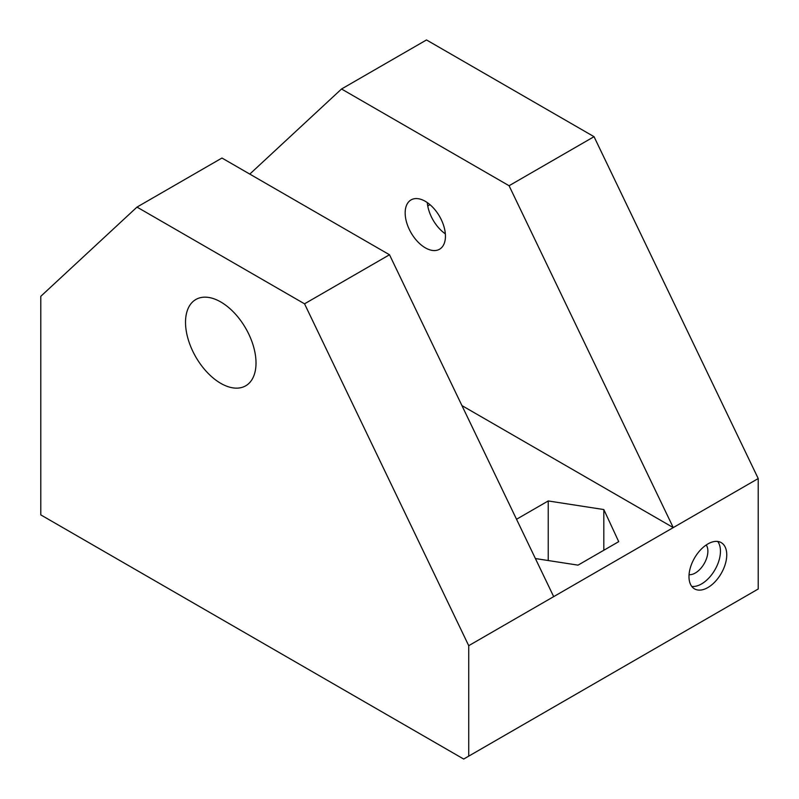 <?xml version="1.0" encoding="UTF-8"?>
<svg xmlns="http://www.w3.org/2000/svg" width="799" height="799" viewBox="0 0 799 799"><rect width="100%" height="100%" fill="white"/><g stroke="black" fill="none" stroke-linecap="round" stroke-linejoin="round"><path stroke-width="1.2" d="M468.723 756.144L463.69 759.05L40.779 514.886L40.779 296.329L136.999 207.091L304.539 303.82L468.723 645.682L468.723 756.144L758.221 589.003L758.221 478.551L673.257 527.6L461.932 405.592M706.226 544.978A17.798 10.277 -60 0 1 707.874 551.22A17.798 10.277 -60 0 1 689.068 574.711M691.754 586.406A26.697 15.411 120 0 0 710.82 575.789A26.697 15.411 120 0 0 720.458 551.22A26.697 15.411 120 0 0 717.702 541.462M726.75 554.846A26.697 15.411 -60 0 1 715.095 581.722A26.697 15.411 -60 0 1 694.521 588.873A26.697 15.411 -60 0 1 694.521 558.042A26.697 15.411 -60 0 1 721.227 542.631A26.697 15.411 -60 0 1 726.75 554.846M220.774 383.35A49.838 28.774 -120 0 0 245.692 385.817A49.838 28.774 -120 0 0 253.333 345.877A49.838 28.774 -120 0 0 220.774 301.962A49.838 28.774 -120 0 0 195.845 299.495A49.838 28.774 -120 0 0 188.204 339.425A49.838 28.774 -120 0 0 220.774 383.35M425.298 247.82A28.484 16.439 -120 0 0 439.54 249.238A28.484 16.439 -120 0 0 443.904 226.417A28.484 16.439 -120 0 0 425.298 201.318A28.484 16.439 -120 0 0 411.066 199.9A28.484 16.439 -120 0 0 406.701 222.721A28.484 16.439 -120 0 0 425.298 247.82M427.285 202.576A28.484 16.439 -120 0 0 445.343 233.847M304.539 303.82L389.503 254.761L221.962 158.032L136.999 207.091M389.503 254.761L553.687 596.633L468.723 645.682M249.777 174.102L341.533 88.999L509.073 185.728L673.257 527.6L553.687 596.633M509.073 185.728L594.037 136.679L426.496 39.95L341.533 88.999M594.037 136.679L758.221 478.551M427.745 205.962L429.992 204.664M535.4 558.551L578.027 565.143L618.716 541.652L603.824 509.552L548.234 500.953L516.524 519.26M548.234 560.538L548.234 500.953M603.824 550.251L603.824 509.552"/></g></svg>
